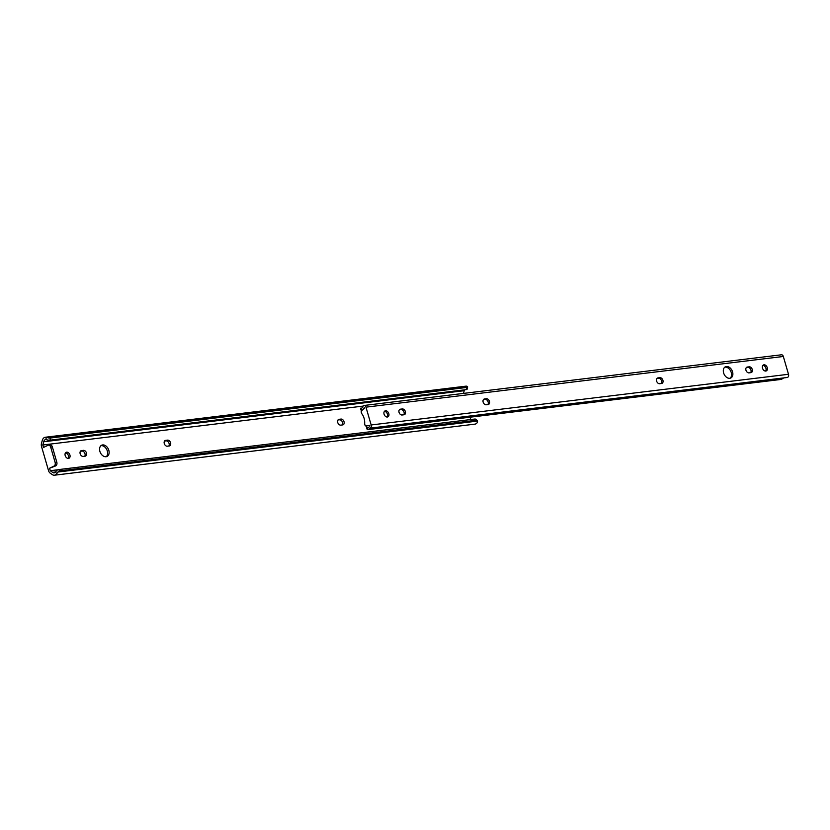 <?xml version="1.0" encoding="UTF-8"?>
<svg xmlns="http://www.w3.org/2000/svg" width="830" height="830" viewBox="0 0 830 830"><rect width="100%" height="100%" fill="white"/><g stroke="black" fill="none" stroke-linecap="round" stroke-linejoin="round"><path stroke-width="1.25" d="M164.267 443.552A3.071 2.168 64.2 0 0 167.328 446.198L169.216 445.969A3.071 2.168 64.2 0 0 169.714 445.824A3.071 2.168 64.2 0 0 170.461 442.442A3.071 2.168 64.2 0 0 167.525 440.139L165.637 440.377A3.071 2.168 64.2 0 0 165.139 440.512A3.071 2.168 64.2 0 0 164.267 443.552M108.813 450.285A6.225 4.378 64.2 0 0 101.644 445.222A6.225 4.378 64.2 0 0 99.88 451.375A6.225 4.378 64.2 0 0 107.06 456.438A6.225 4.378 64.2 0 0 108.813 450.285M106.261 456.697A6.225 4.378 64.2 0 0 107.319 451.012A6.225 4.378 64.2 0 0 100.938 445.689M69.917 455.016A3.299 2.314 64.2 0 0 66.12 452.329A3.299 2.314 64.2 0 0 65.197 455.587A3.299 2.314 64.2 0 0 68.994 458.264A3.299 2.314 64.2 0 0 69.917 455.016M68.143 458.43A3.299 2.314 64.2 0 0 68.423 455.743A3.299 2.314 64.2 0 0 65.466 452.889M80.168 453.771A3.071 2.168 64.2 0 0 83.228 456.417L85.117 456.178A3.071 2.168 64.2 0 0 85.615 456.044A3.071 2.168 64.2 0 0 86.362 452.661A3.071 2.168 64.2 0 0 83.425 450.358L81.537 450.586A3.071 2.168 64.2 0 0 81.039 450.732A3.071 2.168 64.2 0 0 80.168 453.771M337.727 422.491A3.071 2.168 64.2 0 0 340.777 425.136L342.676 424.908A3.071 2.168 64.2 0 0 343.163 424.763A3.071 2.168 64.2 0 0 343.921 421.381A3.071 2.168 64.2 0 0 340.974 419.077L339.086 419.306A3.071 2.168 64.2 0 0 338.599 419.451A3.071 2.168 64.2 0 0 337.727 422.491M49.551 468.255L54.054 466.076A2.926 2.023 -96.9 0 0 55.122 462.403L56.803 462.196A2.926 2.023 83.1 0 1 55.735 465.879L49.551 468.255L50.267 470.714L52.622 472.353A3.486 2.407 -96.9 0 0 54.158 472.882A3.486 2.407 -96.9 0 0 55.351 472.218L56.482 470.766A2.926 1.702 -49.8 0 1 58.505 469.604L59.957 470.838A2.926 1.702 130.2 0 0 57.913 472.031L477.572 421.069L477.364 422.439A5.769 3.984 83.1 0 1 474.947 424.14L54.458 475.206A5.769 3.984 83.1 0 1 52.269 474.604L50.215 473.173A4.399 3.04 83.1 0 1 48.534 470.631L41.531 446.53A4.399 3.04 83.1 0 1 41.5 443.189L42.32 440.357A5.769 3.984 83.1 0 1 45.36 437.234A5.769 3.984 83.1 0 1 46.345 437.286L47.964 437.784L467.622 386.822L466.844 386.22A5.769 3.984 83.1 0 0 465.848 386.168L45.36 437.234M470.05 417.2L470.735 419.534M57.913 472.031L56.865 473.505A5.769 3.984 83.1 0 1 54.458 475.206M477.572 421.069A2.926 1.702 130.2 0 0 477.229 420.52A2.926 1.702 130.2 0 0 476.254 420.281L474.791 419.046A2.926 1.702 -49.8 0 1 475.766 419.285L477.229 420.52M59.957 470.838L476.254 420.281M58.505 469.604L474.791 419.046M52.622 472.353L55.537 472M50.267 470.714L57.83 469.79M47.964 437.784A2.926 0.955 12.2 0 0 50.423 438.012L49.956 440.18A2.926 0.955 -167.8 0 1 47.528 439.962L45.858 439.547A3.486 2.407 -96.9 0 0 45.65 439.558A3.486 2.407 -96.9 0 0 43.741 441.757L42.797 444.994L363.156 406.088M42.797 444.994L43.513 447.453L48.005 445.274A2.926 2.023 -96.9 0 1 48.462 445.139A2.926 2.023 -96.9 0 1 50.692 447.142L55.122 462.403M43.741 441.757L464.229 390.691L463.441 393.41M464.51 389.83A3.486 2.407 -96.9 0 0 464.229 390.691M467.155 389A2.926 0.955 -167.8 0 1 467.155 389.156A2.926 0.955 -167.8 0 1 466.252 389.623L466.719 387.454A2.926 0.955 12.2 0 0 467.622 386.988A2.926 0.955 12.2 0 0 467.622 386.822M49.956 440.18L466.252 389.623M50.423 438.012L466.719 387.454M168.832 446.011A3.071 2.168 64.2 0 0 168.729 442.649A3.071 2.168 64.2 0 0 166.021 440.865L164.516 441.052M84.733 456.23A3.071 2.168 64.2 0 0 84.629 452.869A3.071 2.168 64.2 0 0 81.931 451.084L80.417 451.261M342.282 424.95A3.071 2.168 64.2 0 0 342.178 421.588A3.071 2.168 64.2 0 0 339.48 419.804L337.976 419.99M56.803 462.196L52.373 446.934L50.692 447.142M48.462 445.139L50.142 444.932A2.926 2.023 83.1 0 1 52.373 446.934M767.252 367.638A3.299 2.314 64.2 0 0 763.455 364.961A3.299 2.314 64.2 0 0 762.521 368.219A3.299 2.314 64.2 0 0 766.318 370.896A3.299 2.314 64.2 0 0 767.252 367.638M765.592 371.062A3.299 2.314 64.2 0 0 765.945 368.281A3.299 2.314 64.2 0 0 762.874 365.428M483.153 402.145A3.071 2.168 64.2 0 0 486.214 404.791L488.102 404.563A3.071 2.168 64.2 0 0 488.59 404.418A3.071 2.168 64.2 0 0 489.347 401.035A3.071 2.168 64.2 0 0 486.411 398.732L484.513 398.96A3.071 2.168 64.2 0 0 484.025 399.106A3.071 2.168 64.2 0 0 483.153 402.145M388.803 413.599A3.299 2.314 64.2 0 0 385.006 410.923A3.299 2.314 64.2 0 0 384.072 414.18A3.299 2.314 64.2 0 0 387.88 416.857A3.299 2.314 64.2 0 0 388.803 413.599M387.143 417.023A3.299 2.314 64.2 0 0 387.496 414.243A3.299 2.314 64.2 0 0 384.425 411.389M745.963 370.232A3.071 2.168 64.2 0 0 749.023 372.867L750.911 372.639A3.071 2.168 64.2 0 0 751.409 372.494A3.071 2.168 64.2 0 0 752.156 369.122A3.071 2.168 64.2 0 0 749.22 366.819L747.322 367.047A3.071 2.168 64.2 0 0 746.834 367.192A3.071 2.168 64.2 0 0 745.963 370.232M656.613 381.084A3.071 2.168 64.2 0 0 659.663 383.719L661.552 383.491A3.071 2.168 64.2 0 0 662.05 383.346A3.071 2.168 64.2 0 0 662.807 379.974A3.071 2.168 64.2 0 0 659.86 377.671L657.972 377.899A3.071 2.168 64.2 0 0 657.474 378.044A3.071 2.168 64.2 0 0 656.613 381.084M732.558 371.85A6.225 4.378 64.2 0 0 725.379 366.798A6.225 4.378 64.2 0 0 723.625 372.94A6.225 4.378 64.2 0 0 730.805 378.003A6.225 4.378 64.2 0 0 732.558 371.85M730.11 378.241A6.225 4.378 64.2 0 0 731.251 372.494A6.225 4.378 64.2 0 0 724.766 367.192M399.054 412.354A3.071 2.168 64.2 0 0 402.114 415L404.002 414.772A3.071 2.168 64.2 0 0 404.501 414.627A3.071 2.168 64.2 0 0 405.248 411.255A3.071 2.168 64.2 0 0 402.311 408.951L400.413 409.18A3.071 2.168 64.2 0 0 399.925 409.325A3.071 2.168 64.2 0 0 399.054 412.354M362.42 407.468L361.735 408.07A3.486 2.407 -96.9 0 0 362.876 406.627A2.459 1.702 83.1 0 1 364.111 405.476L781.455 354.794A2.459 1.702 83.1 0 1 783.323 356.475L788.5 374.278A2.459 1.702 83.1 0 1 787.224 377.484L369.879 428.166A2.459 1.702 83.1 0 1 369.091 428A3.486 2.407 -96.9 0 0 367.96 427.751A3.486 2.407 -96.9 0 0 367.493 427.875L367.078 429.203L368.178 429.577L781.31 379.403L783.759 377.909M364.111 405.476A2.459 1.702 83.1 0 1 365.978 407.157L371.155 424.97A2.459 1.702 83.1 0 1 369.879 428.166M367.078 429.203L366.196 426.402A5.54 3.828 83.1 0 1 367.711 425.717A5.54 3.828 83.1 0 1 369.506 426.101L369.775 425.365L366.072 425.977A1.463 1.017 -96.9 0 0 366.103 425.977A1.463 1.017 -96.9 0 1 364.961 424.981L364.744 424.234A1.463 1.017 -96.9 0 1 364.671 423.528A10.987 7.595 83.1 0 0 361.828 413.745A1.463 1.017 -96.9 0 1 361.527 413.143L361.309 412.406A1.463 1.017 -96.9 0 1 361.662 410.684L364.744 408.028L364.152 407.696A5.54 3.828 83.1 0 1 361.517 410.279L360.977 409.086M361.735 408.07L361.164 410.321M487.843 404.594A3.071 2.168 64.2 0 0 487.822 401.212A3.071 2.168 64.2 0 0 485.094 399.365L483.465 399.572M750.652 372.67A3.071 2.168 64.2 0 0 750.631 369.288A3.071 2.168 64.2 0 0 747.903 367.451L746.274 367.649M661.303 383.522A3.071 2.168 64.2 0 0 661.282 380.14A3.071 2.168 64.2 0 0 658.553 378.304L656.914 378.501M403.743 414.803A3.071 2.168 64.2 0 0 403.722 411.421A3.071 2.168 64.2 0 0 400.994 409.584L399.365 409.781M368.966 425.562L369.796 425.427M56.865 473.505L55.351 472.218M45.858 439.547L46.345 437.286M55.735 465.879L54.054 466.076M339.48 419.804L340.974 419.077M338.173 419.752L339.086 419.306M81.931 451.084L83.425 450.358M80.624 451.032L81.537 450.586M166.021 440.865L167.525 440.139M164.724 440.813L165.637 440.377M371.155 424.97L788.5 374.278M365.978 407.157L783.323 356.475M366.196 426.402L367.493 427.875M400.994 409.584L402.311 408.951M399.51 409.615L400.413 409.18M658.553 378.304L659.86 377.671M657.059 378.335L657.972 377.899M747.903 367.451L749.22 366.819M746.419 367.493L747.322 367.047M485.094 399.365L486.411 398.732M483.61 399.406L484.513 398.96M467.622 386.988L467.155 389.156M361.382 410.3L362.222 410.196M367.711 425.717L369.807 425.468M360.863 408.07L360.728 409.481"/></g></svg>
